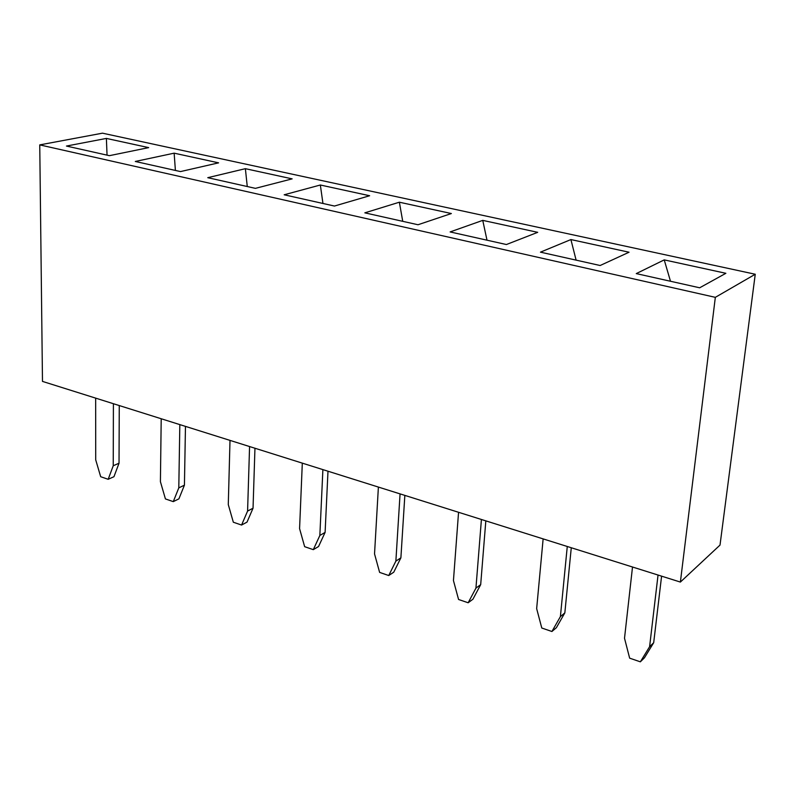<?xml version="1.0" encoding="UTF-8"?>
<svg xmlns="http://www.w3.org/2000/svg" width="795" height="795" viewBox="0 0 795 795"><rect width="100%" height="100%" fill="white"/><g stroke="black" fill="none" stroke-linecap="round" stroke-linejoin="round"><path stroke-width="1.19" d="M680.381 582.069L720.012 545.092L755.25 274.245L715.331 297.34L680.381 582.069L715.331 297.34L755.25 274.245L720.012 545.092L680.381 582.069L42.483 381.401L680.381 582.069M102.495 133.172L755.25 274.245L102.495 133.172L39.75 144.889L715.331 297.34L39.75 144.889L42.483 381.401L39.75 144.889L102.495 133.172M451.361 213.537L418.001 224.746L364.835 212.841L399.368 202.208L451.361 213.537L399.368 202.208L402.737 221.328L399.368 202.208L364.835 212.841L418.001 224.746L451.361 213.537M334.466 206.044L284.173 194.785L320.345 185.006L369.635 195.739L334.466 206.044L369.635 195.739L320.345 185.006L284.173 194.785L334.466 206.044M255.424 188.355L207.773 177.683L245.377 168.679L292.153 178.865L255.424 188.355L292.153 178.865L245.377 168.679L207.773 177.683L255.424 188.355M180.505 171.581L135.299 161.464L174.145 153.167L218.595 162.846L180.505 171.581L218.595 162.846L174.145 153.167L135.299 161.464L180.505 171.581M109.412 155.671L66.452 146.051L106.381 138.419L148.675 147.622L109.412 155.671L148.675 147.622L106.381 138.419L66.452 146.051L109.412 155.671M699.67 287.79L636.268 273.599L664.222 259.885L725.875 273.301L699.67 287.79L725.875 273.301L664.222 259.885L636.268 273.599L699.67 287.79M600.136 265.51L540.451 252.154L570.909 239.563L629.054 252.224L600.136 265.51L629.054 252.224L570.909 239.563L540.451 252.154L600.136 265.51M506.405 244.532L450.129 231.931L482.754 220.374L537.708 232.329L506.405 244.532L537.708 232.329L482.754 220.374L450.129 231.931L506.405 244.532M670.493 281.261L664.222 259.885L670.493 281.261M576.107 260.134L570.909 239.563L576.107 260.134M486.997 240.189L482.754 220.374L486.997 240.189M107.047 155.144L106.381 138.419L107.047 155.144M175.397 170.438L174.145 153.167L175.397 170.438M247.265 186.527L245.377 168.679L247.265 186.527M322.949 203.47L320.345 185.006L322.949 203.47M165.43 498.932L173.28 501.625L178.796 487.882L179.829 424.609L178.796 487.882L173.28 501.625L178.905 498.853L184.43 485.159L178.905 498.853L173.28 501.625L165.43 498.932L160.411 481.681L165.43 498.932M161.206 418.746L160.411 481.681L161.206 418.746M185.464 426.378L184.43 485.159L178.796 487.882L184.43 485.159L185.464 426.378M379.622 572.4L388.735 575.53L395.87 561.121L400.064 493.884L395.87 561.121L388.735 575.53L393.764 572.191L400.889 557.832L393.764 572.191L388.735 575.53L379.622 572.4L374.534 553.916L379.622 572.4M378.39 487.067L374.534 553.916L378.39 487.067M404.844 495.394L400.889 557.832L395.87 561.121L400.889 557.832L404.844 495.394M233.333 522.226L241.571 525.048L247.583 511.086L249.57 446.542L247.583 511.086L241.571 525.048L247.026 522.106L253.039 508.194L247.026 522.106L241.571 525.048L233.333 522.226L228.284 504.577L233.333 522.226M230.003 440.39L228.284 504.577L230.003 440.39M254.957 448.241L253.039 508.194L247.583 511.086L253.039 508.194L254.957 448.241M100.687 476.722L108.18 479.296L113.238 465.761L113.407 403.711L113.238 465.761L108.18 479.296L113.963 476.692L119.031 463.207L113.963 476.692L108.18 479.296L100.687 476.722L95.708 459.848L100.687 476.722M95.658 398.126L95.708 459.848L95.658 398.126M119.26 405.549L119.031 463.207L113.238 465.761L119.031 463.207L119.26 405.549M304.644 546.682L313.309 549.653L319.848 535.472L322.889 469.607L319.848 535.472L313.309 549.653L318.557 546.523L325.105 532.392L318.557 546.523L313.309 549.653L304.644 546.682L299.576 528.625L304.644 546.682M302.309 463.137L299.576 528.625L302.309 463.137M327.987 471.216L325.105 532.392L319.848 535.472L325.105 532.392L327.987 471.216M458.566 599.48L468.166 602.769L475.937 588.131L481.412 519.483L475.937 588.131L468.166 602.769L472.926 599.211L480.687 584.623L472.926 599.211L468.166 602.769L458.566 599.48L453.448 580.549L458.566 599.48M458.556 512.288L453.448 580.549L458.556 512.288M485.825 520.864L480.687 584.623L475.937 588.131L480.687 584.623L485.825 520.864M661.589 576.156L653.689 642.708L644.477 657.763L653.689 642.708L649.594 646.723L658.041 575.043L649.594 646.723L640.353 661.828L649.594 646.723L653.689 642.708L661.589 576.156M629.65 658.161L640.353 661.828L644.477 657.763L640.353 661.828L629.65 658.161L624.512 638.256L629.65 658.161M632.512 567.014L624.512 638.256L632.512 567.014M571.277 547.755L564.838 612.875L556.381 627.692L564.838 612.875L560.395 616.622L567.272 546.493L560.395 616.622L551.919 631.498L560.395 616.622L564.838 612.875L571.277 547.755M541.783 628.02L551.919 631.498L556.381 627.692L551.919 631.498L541.783 628.02L536.655 608.622L541.783 628.02M543.134 538.901L536.655 608.622L543.134 538.901"/></g></svg>
